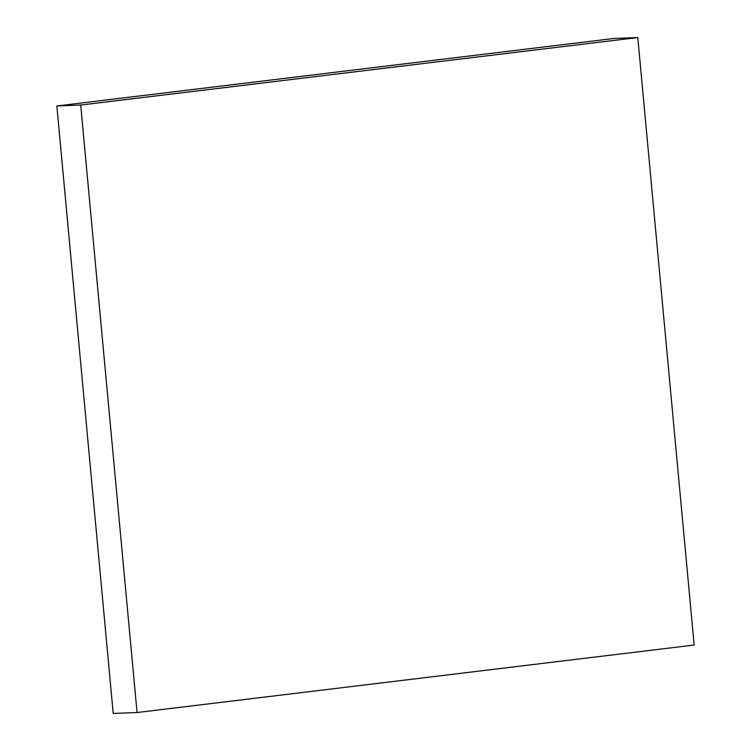 <?xml version="1.0" encoding="UTF-8"?>
<svg xmlns="http://www.w3.org/2000/svg" width="751" height="751" viewBox="0 0 751 751"><rect width="100%" height="100%" fill="white"/><g stroke="black" fill="none" stroke-linecap="round" stroke-linejoin="round"><path stroke-width="1.13" d="M137.058 712.53L694.149 645.034L637.787 37.55L613.942 38.47L56.851 105.966L113.213 713.45L137.058 712.53L80.704 105.046L56.851 105.966M80.704 105.046L637.787 37.55"/></g></svg>
